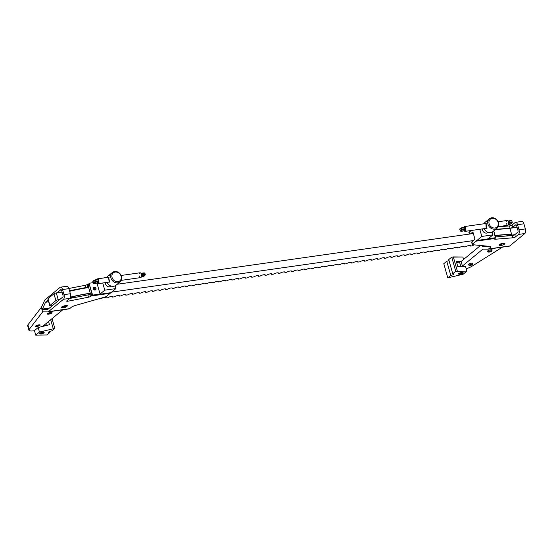 <?xml version="1.0" encoding="UTF-8"?>
<svg xmlns="http://www.w3.org/2000/svg" width="553" height="553" viewBox="0 0 553 553"><rect width="100%" height="100%" fill="white"/><g stroke="black" fill="none" stroke-linecap="round" stroke-linejoin="round"><path stroke-width="0.83" d="M459.308 273.942A1.818 0.442 -15.8 0 1 461.223 273.175A1.818 0.442 -15.8 0 1 462.654 273.217A1.818 0.442 -15.8 0 1 462.488 273.486A1.818 0.442 -15.8 0 1 460.58 274.253A1.818 0.442 -15.8 0 1 459.149 274.212A1.818 0.442 -15.8 0 1 459.308 273.942A1.818 0.442 164.2 0 0 461.05 274.136A1.818 0.442 164.2 0 0 462.343 273.071A1.818 0.442 164.2 0 0 459.308 273.942M462.902 272.988A2.426 0.594 164.2 0 0 462.999 272.511A2.426 0.594 164.2 0 0 460.621 272.719A2.426 0.594 164.2 0 0 458.478 273.79A2.426 0.594 164.2 0 0 459.135 274.164A2.426 0.594 -15.8 0 1 458.935 273.403A2.426 0.594 -15.8 0 1 462.004 272.442A2.426 0.594 -15.8 0 1 462.902 272.988A2.426 0.594 -15.8 0 1 462.64 273.168A2.426 0.594 164.2 0 0 462.902 272.988M462.294 272.422A1.818 0.442 -15.8 0 1 462.211 272.498A1.818 0.442 -15.8 0 1 460.628 273.182A1.818 0.442 -15.8 0 1 459.038 273.341M452.755 273.756L448.753 259.599L452.755 273.756A2.426 0.594 -15.8 0 1 453.889 274.274A2.426 0.594 -15.8 0 1 450.771 275.394A2.426 0.594 164.2 0 0 454.103 273.915A2.426 0.594 164.2 0 0 452.755 273.756L455.734 271.302L452.755 273.756M449.029 260.594A2.426 0.594 -15.8 0 1 446.769 261.23L450.771 275.394L447.799 277.848L463.165 274.219L466.884 271.15L455.734 271.302L451.725 257.145L448.753 259.599L451.725 257.145L455.734 271.302L466.884 271.15L465.598 266.622L457.78 266.56L465.598 266.622L466.884 271.15L463.165 274.219L447.799 277.848L450.771 275.394L446.769 261.23L443.789 263.691L447.799 277.848L443.789 263.691L446.769 261.23A2.426 0.594 164.2 0 0 449.029 260.594M456.336 261.458L457.78 266.56L456.336 261.458L461.098 261.5L456.336 261.458M463.573 259.461L462.875 256.993L453.315 256.917L457.324 271.074L453.315 256.917L451.725 257.145L462.875 256.993L463.573 259.461M121.259 280.364L140.704 277.592L141.969 275.484L141.423 276.707A2.426 1.141 81.9 0 1 140.704 277.592A2.426 1.141 81.9 0 1 140.4 277.551M142.01 275.677L141.582 276.597M142.169 275.546A2.426 0.594 -15.8 0 1 144.851 275.539A2.426 0.594 -15.8 0 1 141.478 276.88A2.426 0.594 164.2 0 0 144.851 275.539A2.426 0.594 164.2 0 0 142.169 275.546L141.817 275.926M96.678 283.122L97.978 283.599A2.426 1.141 -98.1 0 0 98.275 283.634A2.426 1.141 -98.1 0 0 98.994 282.756L98.6 282.604A2.122 0.995 81.9 0 1 97.701 283.336L98.994 282.756L98.683 281.65L98.247 281.83L98.6 282.604L98.247 281.83L96.678 283.122L98.413 281.781A2.426 0.594 164.2 0 0 95.462 282.313A2.426 0.594 164.2 0 0 94.155 283.399A2.426 0.594 164.2 0 0 96.768 283.136L96.678 283.122M109.162 277.184L97.591 278.83A2.426 1.141 81.9 0 1 97.895 278.871L98.289 279.555L97.895 278.871A2.426 1.141 -98.1 0 0 97.591 278.83A2.426 1.141 -98.1 0 0 96.969 279.438M109.999 281.968L98.275 283.634L96.775 283.136A2.426 0.594 -15.8 0 1 94.155 283.399A2.426 0.594 -15.8 0 1 95.462 282.313A2.426 0.594 -15.8 0 1 98.413 281.781L98.842 281.505L98.994 282.756A2.426 1.141 81.9 0 1 98.275 283.634A2.426 1.141 81.9 0 1 97.978 283.599M140.704 277.592A2.426 1.141 -98.1 0 0 141.423 276.707L141.796 275.387A2.426 1.141 -98.1 0 0 141.616 274.329A2.426 1.141 -98.1 0 0 141.243 273.438L140.324 272.823A2.426 1.141 -98.1 0 0 140.02 272.781A2.426 1.141 81.9 0 1 140.324 272.823L140.448 272.843M139.301 273.666A2.426 1.141 81.9 0 1 140.02 272.781L121.162 275.47M141.616 273.293L140.593 273.085M140.552 272.94L141.527 273.286L141.457 273.763A3.035 0.74 -15.8 0 1 144.976 273.528A3.035 0.74 164.2 0 0 141.457 273.763L141.243 273.438A2.426 1.141 81.9 0 1 141.616 274.329A2.426 1.141 81.9 0 1 141.796 275.387L141.969 275.484M97.639 279.203L97.895 278.871L97.639 279.203A2.122 0.995 -98.1 0 0 96.927 279.5A2.122 0.995 81.9 0 1 97.639 279.203M93.512 281.131A2.426 0.594 164.2 0 1 94.819 280.053A2.426 0.594 164.2 0 1 97.77 279.514L98.289 279.555M98.171 279.514C96.533 279.113 91.916 280.896 93.001 281.754A3.035 0.74 -15.8 0 1 95.109 280.406A3.035 0.74 -15.8 0 1 98.503 279.887L98.821 281.021A3.035 0.74 164.2 0 0 95.434 281.539A3.035 0.74 164.2 0 0 93.319 282.887A3.035 0.74 -15.8 0 1 95.434 281.539A3.035 0.74 -15.8 0 1 98.821 281.021L98.503 279.887A3.035 0.74 164.2 0 0 95.109 280.406A3.035 0.74 164.2 0 0 93.001 281.754L93.319 282.887C93.132 283.641 94.307 283.724 96.858 283.129M141.437 273.293C144.043 272.719 145.225 272.802 144.976 273.528L145.294 274.661A3.035 0.74 164.2 0 0 141.775 274.896L141.457 273.763L141.775 274.896A3.035 0.74 -15.8 0 1 145.294 274.661L144.789 275.733L141.471 276.908M139.632 275.968L139.791 276.535L139.632 275.968M97.701 283.336A2.122 0.995 -98.1 0 0 98.6 282.604L97.701 283.336M39.132 325.482A1.521 0.366 -15.8 0 1 37.722 326.076A1.521 0.366 -15.8 0 1 36.422 326.166A1.521 0.366 -15.8 0 1 37.708 325.316A1.521 0.366 -15.8 0 1 39.242 325.364A1.521 0.366 -15.8 0 1 39.132 325.482A1.521 0.366 164.2 0 0 37.68 325.323A1.521 0.366 164.2 0 0 36.609 326.215A1.521 0.366 164.2 0 0 39.132 325.482M39.318 325.164A1.818 0.442 164.2 0 0 39.45 325.019A1.818 0.442 164.2 0 0 39.387 324.805A1.818 0.442 -15.8 0 1 39.477 324.894A1.818 0.442 -15.8 0 1 39.318 325.164M35.945 325.793L35.973 325.89A1.818 0.442 -15.8 0 1 36 325.758A1.818 0.442 164.2 0 0 36.063 325.98L36.422 326.166M517.048 227.283L505.877 228.88L517.048 227.283M473.333 233.511L117.181 284.263L473.333 233.511M72.236 290.664L69.595 291.044L72.236 290.664M48.125 299.104A1.818 0.442 -15.8 0 1 48.007 298.689L53.959 293.781A1.818 0.442 -15.8 0 1 56.295 292.938L62.06 292.115L56.295 292.938L58.217 299.733L59.786 299.512L58.217 299.733A1.818 0.442 164.2 0 0 55.881 300.576L53.959 293.781L48.007 298.689A1.818 0.442 164.2 0 0 47.848 298.959L49.77 305.754A1.818 0.442 -15.8 0 1 49.929 305.484L48.007 298.689L49.929 305.484L55.881 300.576L49.929 305.484A1.818 0.442 164.2 0 0 50.779 305.871A1.818 0.442 -15.8 0 1 49.77 305.754M70.12 298.039L76.853 297.079L70.12 298.039M111.609 292.129L473.416 240.576L111.609 292.129M504.08 236.207L514.781 234.679L504.08 236.207M510.066 228.873L511.663 234.534L510.267 234.735A60.692 14.786 164.2 0 0 495.108 235.73A60.692 14.786 -15.8 0 1 510.267 234.735L511.663 234.534A61.3 14.931 164.2 0 0 495.059 235.564A61.3 14.931 -15.8 0 1 511.663 234.534L510.066 228.873A61.3 14.931 164.2 0 0 495.26 229.675A61.3 14.931 -15.8 0 1 510.066 228.873M50.779 305.871L52.355 305.65L50.779 305.871M99.547 298.592A2.73 0.664 -15.8 0 1 99.298 298.959L101.158 298.696A2.73 0.664 -15.8 0 1 104.662 297.431A2.73 0.664 -15.8 0 1 105.927 298.012L107.787 297.749A2.73 0.664 -15.8 0 1 111.291 296.491A2.73 0.664 -15.8 0 1 112.556 297.072L114.416 296.802A2.73 0.664 -15.8 0 1 117.913 295.544A2.73 0.664 -15.8 0 1 119.185 296.125L121.045 295.862A2.73 0.664 -15.8 0 1 124.543 294.597A2.73 0.664 -15.8 0 1 125.814 295.178L127.674 294.915A2.73 0.664 -15.8 0 1 131.172 293.657A2.73 0.664 -15.8 0 1 132.444 294.237L134.303 293.968A2.73 0.664 -15.8 0 1 137.801 292.71A2.73 0.664 -15.8 0 1 139.073 293.29L140.932 293.028A2.73 0.664 -15.8 0 1 144.43 291.763A2.73 0.664 -15.8 0 1 145.702 292.343L147.561 292.081A2.73 0.664 -15.8 0 1 151.059 290.823A2.73 0.664 -15.8 0 1 152.331 291.403L154.183 291.134A2.73 0.664 -15.8 0 1 157.688 289.876A2.73 0.664 -15.8 0 1 158.96 290.456L160.812 290.194A2.73 0.664 -15.8 0 1 164.317 288.929A2.73 0.664 -15.8 0 1 165.589 289.509L167.441 289.247A2.73 0.664 -15.8 0 1 170.946 287.989A2.73 0.664 -15.8 0 1 172.218 288.569L174.071 288.307A2.73 0.664 -15.8 0 1 177.575 287.042A2.73 0.664 -15.8 0 1 178.847 287.622L180.7 287.36A2.73 0.664 -15.8 0 1 184.204 286.101A2.73 0.664 -15.8 0 1 185.476 286.682L187.329 286.413A2.73 0.664 -15.8 0 1 190.833 285.154A2.73 0.664 -15.8 0 1 192.105 285.735L193.958 285.472A2.73 0.664 -15.8 0 1 197.462 284.207A2.73 0.664 -15.8 0 1 198.734 284.788L200.587 284.525A2.73 0.664 -15.8 0 1 204.092 283.267A2.73 0.664 -15.8 0 1 205.357 283.848L207.216 283.578A2.73 0.664 -15.8 0 1 210.721 282.32A2.73 0.664 -15.8 0 1 211.986 282.901L213.845 282.638A2.73 0.664 -15.8 0 1 217.35 281.373A2.73 0.664 -15.8 0 1 218.615 281.954L220.474 281.691A2.73 0.664 -15.8 0 1 223.972 280.433A2.73 0.664 -15.8 0 1 225.244 281.014L227.103 280.744A2.73 0.664 -15.8 0 1 230.601 279.486A2.73 0.664 -15.8 0 1 231.873 280.067L233.732 279.804A2.73 0.664 -15.8 0 1 237.23 278.539A2.73 0.664 -15.8 0 1 238.502 279.12L240.361 278.857A2.73 0.664 -15.8 0 1 243.859 277.599A2.73 0.664 -15.8 0 1 245.131 278.18L246.991 277.917A2.73 0.664 -15.8 0 1 250.488 276.652A2.73 0.664 -15.8 0 1 251.76 277.233L253.62 276.97A2.73 0.664 -15.8 0 1 257.117 275.712A2.73 0.664 -15.8 0 1 258.389 276.286L260.242 276.023A2.73 0.664 -15.8 0 1 263.746 274.765A2.73 0.664 -15.8 0 1 265.018 275.346L266.871 275.083A2.73 0.664 -15.8 0 1 270.376 273.818A2.73 0.664 -15.8 0 1 271.647 274.399L273.5 274.136A2.73 0.664 -15.8 0 1 277.005 272.878A2.73 0.664 -15.8 0 1 278.277 273.459L280.129 273.189A2.73 0.664 -15.8 0 1 283.634 271.931A2.73 0.664 -15.8 0 1 284.906 272.511L286.758 272.249A2.73 0.664 -15.8 0 1 290.263 270.984A2.73 0.664 -15.8 0 1 291.535 271.564L293.387 271.302A2.73 0.664 -15.8 0 1 296.892 270.044A2.73 0.664 -15.8 0 1 298.164 270.624L300.016 270.355A2.73 0.664 -15.8 0 1 303.521 269.097A2.73 0.664 -15.8 0 1 304.793 269.677L306.645 269.415A2.73 0.664 -15.8 0 1 310.15 268.15A2.73 0.664 -15.8 0 1 311.415 268.73L313.274 268.468A2.73 0.664 -15.8 0 1 316.779 267.21A2.73 0.664 -15.8 0 1 318.044 267.79L319.904 267.521A2.73 0.664 -15.8 0 1 323.408 266.263A2.73 0.664 -15.8 0 1 324.673 266.843L326.533 266.581A2.73 0.664 -15.8 0 1 330.03 265.316A2.73 0.664 -15.8 0 1 331.302 265.896L333.162 265.634A2.73 0.664 -15.8 0 1 336.659 264.375A2.73 0.664 -15.8 0 1 337.931 264.956L339.791 264.693A2.73 0.664 -15.8 0 1 343.289 263.428A2.73 0.664 -15.8 0 1 344.56 264.009L346.42 263.746A2.73 0.664 -15.8 0 1 349.918 262.488A2.73 0.664 -15.8 0 1 351.19 263.069L353.049 262.799A2.73 0.664 -15.8 0 1 356.547 261.541A2.73 0.664 -15.8 0 1 357.819 262.122L359.678 261.859A2.73 0.664 -15.8 0 1 363.176 260.594A2.73 0.664 -15.8 0 1 364.448 261.175L366.3 260.912A2.73 0.664 -15.8 0 1 369.805 259.654A2.73 0.664 -15.8 0 1 371.077 260.235L372.929 259.965A2.73 0.664 -15.8 0 1 376.434 258.707A2.73 0.664 -15.8 0 1 377.706 259.288L379.558 259.025A2.73 0.664 -15.8 0 1 383.063 257.76A2.73 0.664 -15.8 0 1 384.335 258.341L386.188 258.078A2.73 0.664 -15.8 0 1 389.692 256.82A2.73 0.664 -15.8 0 1 390.964 257.401L392.817 257.131A2.73 0.664 -15.8 0 1 396.321 255.873A2.73 0.664 -15.8 0 1 397.593 256.454L399.446 256.191A2.73 0.664 -15.8 0 1 402.95 254.926A2.73 0.664 -15.8 0 1 404.222 255.507L406.075 255.244A2.73 0.664 -15.8 0 1 409.579 253.986A2.73 0.664 -15.8 0 1 410.851 254.567L412.704 254.304A2.73 0.664 -15.8 0 1 416.209 253.039A2.73 0.664 -15.8 0 1 417.474 253.62L419.333 253.357A2.73 0.664 -15.8 0 1 422.838 252.099A2.73 0.664 -15.8 0 1 424.103 252.68L425.962 252.41A2.73 0.664 -15.8 0 1 429.467 251.152A2.73 0.664 -15.8 0 1 430.732 251.733L432.591 251.47A2.73 0.664 -15.8 0 1 436.089 250.205A2.73 0.664 -15.8 0 1 437.361 250.786L439.22 250.523A2.73 0.664 -15.8 0 1 442.718 249.265A2.73 0.664 -15.8 0 1 443.99 249.845L445.849 249.576A2.73 0.664 -15.8 0 1 449.347 248.318A2.73 0.664 -15.8 0 1 450.619 248.898L452.478 248.636A2.73 0.664 -15.8 0 1 455.976 247.371A2.73 0.664 -15.8 0 1 457.248 247.951L459.108 247.689A2.73 0.664 -15.8 0 1 462.605 246.431A2.73 0.664 -15.8 0 1 463.877 247.011L465.737 246.742A2.73 0.664 -15.8 0 1 469.234 245.484A2.73 0.664 -15.8 0 1 470.506 246.064L472.359 245.802A2.73 0.664 -15.8 0 1 474.377 244.875A2.73 0.664 164.2 0 0 472.359 245.802L470.506 246.064A2.73 0.664 164.2 0 0 470.748 245.663A2.73 0.664 164.2 0 0 468.605 245.601A2.73 0.664 164.2 0 0 465.737 246.742L463.877 247.011A2.73 0.664 164.2 0 0 464.119 246.603A2.73 0.664 164.2 0 0 461.976 246.541A2.73 0.664 164.2 0 0 459.108 247.689L457.248 247.951A2.73 0.664 164.2 0 0 457.49 247.55A2.73 0.664 164.2 0 0 455.347 247.488A2.73 0.664 164.2 0 0 452.478 248.636L450.619 248.898A2.73 0.664 164.2 0 0 450.861 248.497A2.73 0.664 164.2 0 0 448.718 248.435A2.73 0.664 164.2 0 0 445.849 249.576L443.99 249.845A2.73 0.664 164.2 0 0 444.232 249.438A2.73 0.664 164.2 0 0 442.089 249.375A2.73 0.664 164.2 0 0 439.22 250.523L437.361 250.786A2.73 0.664 164.2 0 0 437.603 250.385A2.73 0.664 164.2 0 0 435.46 250.322A2.73 0.664 164.2 0 0 432.591 251.47L430.732 251.733A2.73 0.664 164.2 0 0 430.974 251.332A2.73 0.664 164.2 0 0 428.831 251.262A2.73 0.664 164.2 0 0 425.962 252.41L424.103 252.68A2.73 0.664 164.2 0 0 424.345 252.272A2.73 0.664 164.2 0 0 422.202 252.209A2.73 0.664 164.2 0 0 419.333 253.357L417.474 253.62A2.73 0.664 164.2 0 0 417.715 253.219A2.73 0.664 164.2 0 0 415.573 253.156A2.73 0.664 164.2 0 0 412.704 254.304L410.851 254.567A2.73 0.664 164.2 0 0 411.086 254.159A2.73 0.664 164.2 0 0 408.944 254.097A2.73 0.664 164.2 0 0 406.075 255.244L404.222 255.507A2.73 0.664 164.2 0 0 404.464 255.106A2.73 0.664 164.2 0 0 402.314 255.044A2.73 0.664 164.2 0 0 399.446 256.191L397.593 256.454A2.73 0.664 164.2 0 0 397.835 256.053A2.73 0.664 164.2 0 0 395.685 255.991A2.73 0.664 164.2 0 0 392.817 257.131L390.964 257.401A2.73 0.664 164.2 0 0 391.206 256.993A2.73 0.664 164.2 0 0 389.056 256.931A2.73 0.664 164.2 0 0 386.188 258.078L384.335 258.341A2.73 0.664 164.2 0 0 384.577 257.94A2.73 0.664 164.2 0 0 382.427 257.878A2.73 0.664 164.2 0 0 379.558 259.025L377.706 259.288A2.73 0.664 164.2 0 0 377.948 258.887A2.73 0.664 164.2 0 0 375.798 258.825A2.73 0.664 164.2 0 0 372.929 259.965L371.077 260.235A2.73 0.664 164.2 0 0 371.319 259.827A2.73 0.664 164.2 0 0 369.176 259.765A2.73 0.664 164.2 0 0 366.3 260.912L364.448 261.175A2.73 0.664 164.2 0 0 364.69 260.774A2.73 0.664 164.2 0 0 362.547 260.712A2.73 0.664 164.2 0 0 359.678 261.859L357.819 262.122A2.73 0.664 164.2 0 0 358.061 261.721A2.73 0.664 164.2 0 0 355.918 261.659A2.73 0.664 164.2 0 0 353.049 262.799L351.19 263.069A2.73 0.664 164.2 0 0 351.432 262.661A2.73 0.664 164.2 0 0 349.289 262.599A2.73 0.664 164.2 0 0 346.42 263.746L344.56 264.009A2.73 0.664 164.2 0 0 344.802 263.608A2.73 0.664 164.2 0 0 342.66 263.546A2.73 0.664 164.2 0 0 339.791 264.693L337.931 264.956A2.73 0.664 164.2 0 0 338.173 264.548A2.73 0.664 164.2 0 0 336.03 264.486A2.73 0.664 164.2 0 0 333.162 265.634L331.302 265.896A2.73 0.664 164.2 0 0 331.544 265.495A2.73 0.664 164.2 0 0 329.401 265.433A2.73 0.664 164.2 0 0 326.533 266.581L324.673 266.843A2.73 0.664 164.2 0 0 324.915 266.442A2.73 0.664 164.2 0 0 322.772 266.38A2.73 0.664 164.2 0 0 319.904 267.521L318.044 267.79A2.73 0.664 164.2 0 0 318.286 267.382A2.73 0.664 164.2 0 0 316.143 267.32A2.73 0.664 164.2 0 0 313.274 268.468L311.415 268.73A2.73 0.664 164.2 0 0 311.657 268.329A2.73 0.664 164.2 0 0 309.514 268.267A2.73 0.664 164.2 0 0 306.645 269.415L304.793 269.677A2.73 0.664 164.2 0 0 305.028 269.276A2.73 0.664 164.2 0 0 302.885 269.214A2.73 0.664 164.2 0 0 300.016 270.355L298.164 270.624A2.73 0.664 164.2 0 0 298.406 270.217A2.73 0.664 164.2 0 0 296.256 270.154A2.73 0.664 164.2 0 0 293.387 271.302L291.535 271.564A2.73 0.664 164.2 0 0 291.777 271.164A2.73 0.664 164.2 0 0 289.627 271.101A2.73 0.664 164.2 0 0 286.758 272.249L284.906 272.511A2.73 0.664 164.2 0 0 285.148 272.111A2.73 0.664 164.2 0 0 282.998 272.048A2.73 0.664 164.2 0 0 280.129 273.189L278.277 273.459A2.73 0.664 164.2 0 0 278.518 273.051A2.73 0.664 164.2 0 0 276.369 272.988A2.73 0.664 164.2 0 0 273.5 274.136L271.647 274.399A2.73 0.664 164.2 0 0 271.889 273.998A2.73 0.664 164.2 0 0 269.74 273.935A2.73 0.664 164.2 0 0 266.871 275.083L265.018 275.346A2.73 0.664 164.2 0 0 265.26 274.938A2.73 0.664 164.2 0 0 263.117 274.876A2.73 0.664 164.2 0 0 260.242 276.023L258.389 276.286A2.73 0.664 164.2 0 0 258.631 275.885A2.73 0.664 164.2 0 0 256.488 275.823A2.73 0.664 164.2 0 0 253.62 276.97L251.76 277.233A2.73 0.664 164.2 0 0 252.002 276.832A2.73 0.664 164.2 0 0 249.859 276.77A2.73 0.664 164.2 0 0 246.991 277.917L245.131 278.18A2.73 0.664 164.2 0 0 245.373 277.772A2.73 0.664 164.2 0 0 243.23 277.71A2.73 0.664 164.2 0 0 240.361 278.857L238.502 279.12A2.73 0.664 164.2 0 0 238.744 278.719A2.73 0.664 164.2 0 0 236.601 278.657A2.73 0.664 164.2 0 0 233.732 279.804L231.873 280.067A2.73 0.664 164.2 0 0 232.115 279.666A2.73 0.664 164.2 0 0 229.972 279.604A2.73 0.664 164.2 0 0 227.103 280.744L225.244 281.014A2.73 0.664 164.2 0 0 225.486 280.606A2.73 0.664 164.2 0 0 223.343 280.544A2.73 0.664 164.2 0 0 220.474 281.691L218.615 281.954A2.73 0.664 164.2 0 0 218.857 281.553A2.73 0.664 164.2 0 0 216.714 281.491A2.73 0.664 164.2 0 0 213.845 282.638L211.986 282.901A2.73 0.664 164.2 0 0 212.228 282.5A2.73 0.664 164.2 0 0 210.085 282.438A2.73 0.664 164.2 0 0 207.216 283.578L205.357 283.848A2.73 0.664 164.2 0 0 205.598 283.44A2.73 0.664 164.2 0 0 203.456 283.378A2.73 0.664 164.2 0 0 200.587 284.525L198.734 284.788A2.73 0.664 164.2 0 0 198.969 284.387A2.73 0.664 164.2 0 0 196.827 284.325A2.73 0.664 164.2 0 0 193.958 285.472L192.105 285.735A2.73 0.664 164.2 0 0 192.347 285.327A2.73 0.664 164.2 0 0 190.197 285.265A2.73 0.664 164.2 0 0 187.329 286.413L185.476 286.682A2.73 0.664 164.2 0 0 185.718 286.274A2.73 0.664 164.2 0 0 183.568 286.212A2.73 0.664 164.2 0 0 180.7 287.36L178.847 287.622A2.73 0.664 164.2 0 0 179.089 287.221A2.73 0.664 164.2 0 0 176.939 287.159A2.73 0.664 164.2 0 0 174.071 288.307L172.218 288.569A2.73 0.664 164.2 0 0 172.46 288.161A2.73 0.664 164.2 0 0 170.31 288.099A2.73 0.664 164.2 0 0 167.441 289.247L165.589 289.509A2.73 0.664 164.2 0 0 165.831 289.108A2.73 0.664 164.2 0 0 163.681 289.046A2.73 0.664 164.2 0 0 160.812 290.194L158.96 290.456A2.73 0.664 164.2 0 0 159.202 290.055A2.73 0.664 164.2 0 0 157.059 289.993A2.73 0.664 164.2 0 0 154.183 291.134L152.331 291.403A2.73 0.664 164.2 0 0 152.573 290.996A2.73 0.664 164.2 0 0 150.43 290.933A2.73 0.664 164.2 0 0 147.561 292.081L145.702 292.343A2.73 0.664 164.2 0 0 145.944 291.943A2.73 0.664 164.2 0 0 143.801 291.88A2.73 0.664 164.2 0 0 140.932 293.028L139.073 293.29A2.73 0.664 164.2 0 0 139.315 292.89A2.73 0.664 164.2 0 0 137.172 292.827A2.73 0.664 164.2 0 0 134.303 293.968L132.444 294.237A2.73 0.664 164.2 0 0 132.685 293.83A2.73 0.664 164.2 0 0 130.543 293.767A2.73 0.664 164.2 0 0 127.674 294.915L125.814 295.178A2.73 0.664 164.2 0 0 126.056 294.777A2.73 0.664 164.2 0 0 123.913 294.714A2.73 0.664 164.2 0 0 121.045 295.862L119.185 296.125A2.73 0.664 164.2 0 0 119.427 295.717A2.73 0.664 164.2 0 0 117.284 295.655A2.73 0.664 164.2 0 0 114.416 296.802L112.556 297.072A2.73 0.664 164.2 0 0 112.798 296.664A2.73 0.664 164.2 0 0 110.655 296.602A2.73 0.664 164.2 0 0 107.787 297.749L105.927 298.012A2.73 0.664 164.2 0 0 106.169 297.611A2.73 0.664 164.2 0 0 104.026 297.549A2.73 0.664 164.2 0 0 101.158 298.696L99.298 298.959A2.73 0.664 164.2 0 0 99.547 298.592M55.881 300.576A1.818 0.442 -15.8 0 1 58.217 299.733L56.295 292.938A1.818 0.442 164.2 0 0 53.959 293.781L55.881 300.576M470.333 245.442L470.506 246.064L470.333 245.442M463.704 246.389L463.877 247.011L463.704 246.389M457.075 247.336L457.248 247.951L457.075 247.336M450.446 248.276L450.619 248.898L450.446 248.276M443.817 249.223L443.99 249.845L443.817 249.223M437.188 250.163L437.361 250.786L437.188 250.163M430.559 251.11L430.732 251.733L430.559 251.11M423.93 252.057L424.103 252.68L423.93 252.057M417.301 252.998L417.474 253.62L417.301 252.998M410.672 253.945L410.851 254.567L410.672 253.945M404.043 254.892L404.222 255.507L404.043 254.892M397.413 255.832L397.593 256.454L397.413 255.832M390.784 256.779L390.964 257.401L390.784 256.779M384.155 257.726L384.335 258.341L384.155 257.726M377.526 258.666L377.706 259.288L377.526 258.666M370.897 259.613L371.077 260.235L370.897 259.613M364.275 260.553L364.448 261.175L364.275 260.553M357.646 261.5L357.819 262.122L357.646 261.5M351.017 262.447L351.19 263.069L351.017 262.447M344.388 263.387L344.56 264.009L344.388 263.387M337.759 264.334L337.931 264.956L337.759 264.334M331.129 265.281L331.302 265.896L331.129 265.281M324.5 266.221L324.673 266.843L324.5 266.221M317.871 267.168L318.044 267.79L317.871 267.168M311.242 268.115L311.415 268.73L311.242 268.115M304.613 269.055L304.793 269.677L304.613 269.055M297.984 270.002L298.164 270.624L297.984 270.002M291.355 270.942L291.535 271.564L291.355 270.942M284.726 271.889L284.906 272.511L284.726 271.889M278.097 272.836L278.277 273.459L278.097 272.836M271.468 273.776L271.647 274.399L271.468 273.776M264.839 274.723L265.018 275.346L264.839 274.723M258.216 275.671L258.389 276.286L258.216 275.671M251.587 276.611L251.76 277.233L251.587 276.611M244.958 277.558L245.131 278.18L244.958 277.558M238.329 278.505L238.502 279.12L238.329 278.505M231.7 279.445L231.873 280.067L231.7 279.445M225.071 280.392L225.244 281.014L225.071 280.392M218.442 281.339L218.615 281.954L218.442 281.339M211.813 282.279L211.986 282.901L211.813 282.279M205.184 283.226L205.357 283.848L205.184 283.226M198.555 284.166L198.734 284.788L198.555 284.166M191.926 285.113L192.105 285.735L191.926 285.113M185.296 286.06L185.476 286.682L185.296 286.06M178.667 287L178.847 287.622L178.667 287M172.038 287.947L172.218 288.569L172.038 287.947M165.409 288.894L165.589 289.509L165.409 288.894M158.78 289.834L158.96 290.456L158.78 289.834M152.158 290.781L152.331 291.403L152.158 290.781M145.529 291.728L145.702 292.343L145.529 291.728M138.9 292.668L139.073 293.29L138.9 292.668M132.271 293.615L132.444 294.237L132.271 293.615M125.642 294.555L125.814 295.178L125.642 294.555M119.013 295.502L119.185 296.125L119.013 295.502M112.383 296.449L112.556 297.072L112.383 296.449M105.754 297.39L105.927 298.012L105.754 297.39M474.972 239.29L472.884 231.928L470.472 233.919L472.884 231.928L474.972 239.29L471.833 241.882L474.972 239.29M488.168 232.371A3.643 3.09 -129.5 0 1 484.393 232.606A3.643 3.09 -129.5 0 1 482.382 228.907A3.643 3.09 50.5 0 0 486.654 233.103A3.643 3.09 50.5 0 0 488.009 232.516L488.181 232.371M487.006 228.271L485.935 223.371L486.163 228.368L487.006 228.271M494.859 229.129A6.069 5.15 50.5 0 0 497.043 219.976A6.069 5.15 50.5 0 0 487.864 221.29A6.069 5.15 50.5 0 0 494.859 229.129A6.069 5.15 -129.5 0 1 488.479 225.541A6.069 5.15 -129.5 0 1 489.391 218.781A6.069 5.15 -129.5 0 1 497.223 220.191A6.069 5.15 -129.5 0 1 497.119 228.147A6.069 5.15 -129.5 0 1 494.859 229.129M494.99 227.974A5.157 4.376 -129.5 0 1 489.039 221.311A5.157 4.376 -129.5 0 1 496.85 220.198A5.157 4.376 -129.5 0 1 494.99 227.974A5.157 4.376 50.5 0 0 496.85 220.198A5.157 4.376 50.5 0 0 489.039 221.311A5.157 4.376 50.5 0 0 494.99 227.974M490.642 232.606A6.069 5.15 -129.5 0 1 484.089 228.659A6.069 5.15 50.5 0 0 490.642 232.606A6.069 5.15 50.5 0 0 492.903 231.624L497.119 228.147M489.391 218.781L485.175 222.265A6.069 5.15 50.5 0 0 483.999 223.771A6.069 5.15 -129.5 0 1 487.87 221.235M471.986 242.435A2.426 0.594 -15.8 0 1 471.833 241.882L472.469 244.149L476.105 241.149L476.444 240.175L476.852 240.534L481.808 236.442L479.783 229.274L481.808 236.442L492.944 234.859L481.808 236.442L476.852 240.534L495.661 237.686L488.237 238.744L492.944 234.859L492.17 232.115L492.944 234.859L488.237 238.744L495.661 237.686L493.746 230.926L495.412 237.894L476.852 240.534L476.444 240.175L476.078 241.053L494.638 238.405L494.817 237.977L494.638 238.405L476.105 241.149L495.039 238.454L494.9 237.963L495.039 238.454L476.105 241.149L472.469 244.149A2.426 0.594 164.2 0 0 472.691 244.709L489.861 246.417A4.853 1.182 -15.8 0 1 490.304 247.537L488.575 248.961L509.79 245.933L524.825 233.532L518.458 234.437L515.424 236.94A1.818 0.442 -15.8 0 1 512.825 237.811L495.35 239.228A1.818 0.442 -15.8 0 1 494.665 238.917L495.039 238.454L494.665 238.917A1.818 0.442 164.2 0 0 494.61 239.083A1.818 0.442 164.2 0 0 495.35 239.228L494.99 237.949L495.35 239.228L512.825 237.811A1.818 0.442 164.2 0 0 515.424 236.94L514.788 234.679L517.822 232.17A1.217 0.574 -98.1 0 0 517.995 230.629A1.217 0.574 81.9 0 1 517.822 232.17L514.788 234.679A1.818 0.442 -15.8 0 1 512.182 235.543A1.818 0.442 164.2 0 0 514.788 234.679L515.424 236.94L518.458 234.437L524.825 233.532A3.643 1.714 -98.1 0 0 525.35 228.907L518.984 229.813A3.643 1.714 81.9 0 1 518.458 234.437A3.643 1.714 -98.1 0 0 518.984 229.813L525.35 228.907A3.643 1.714 81.9 0 1 524.825 233.532L509.79 245.933L488.575 248.961A3.643 1.714 81.9 0 1 488.126 249.168A3.643 1.714 81.9 0 1 488.009 249.175L482.949 249.147A1.217 0.574 -98.1 0 0 482.907 249.147A1.217 0.574 -98.1 0 0 482.755 249.216L462.391 266.021L460.829 266.581L459.557 262.053L456.619 262.468L461.112 261.493L480.509 245.484L461.112 261.493L459.557 262.053L460.836 266.581L462.391 266.021L461.112 261.493L462.391 266.021L482.755 249.216A1.217 0.574 81.9 0 1 482.949 249.147L488.009 249.175A3.643 1.714 -98.1 0 0 488.575 248.961L490.304 247.537A4.853 1.182 164.2 0 0 490.732 246.818A4.853 1.182 164.2 0 0 489.861 246.417L472.691 244.709A2.426 0.594 -15.8 0 1 472.255 244.509A2.426 0.594 -15.8 0 1 472.469 244.149L471.833 241.882A2.426 0.594 164.2 0 0 471.619 242.242L472.255 244.509M499.981 244.958A2.426 0.594 -15.8 0 1 502.532 243.942A2.426 0.594 -15.8 0 1 504.44 243.997A2.426 0.594 -15.8 0 1 502.262 245.228A2.426 0.594 -15.8 0 1 499.767 245.318A2.426 0.594 -15.8 0 1 499.981 244.958A2.426 0.594 164.2 0 0 502.304 245.214A2.426 0.594 164.2 0 0 504.025 243.797A2.426 0.594 164.2 0 0 499.981 244.958M478.428 224.566L484.006 223.758L478.428 224.566M495.44 236.905L512.182 235.543L512.825 237.811L512.182 235.543L495.44 236.905M487.933 246.693L488.444 246.279L487.933 246.693A1.217 0.574 81.9 0 1 487.746 246.762L487.746 246.762A1.217 0.574 -98.1 0 0 487.787 246.762A1.217 0.574 -98.1 0 0 487.933 246.693M521.458 221.635A3.643 1.714 81.9 0 1 523.905 223.806L517.546 224.712A3.643 1.714 -98.1 0 0 515.092 222.541L512.057 225.05A1.818 0.442 -15.8 0 1 509.458 225.914L498.198 226.834L509.458 225.914A1.818 0.442 164.2 0 0 512.057 225.05L512.7 227.311L515.735 224.808A1.217 0.574 81.9 0 1 516.55 225.534A1.217 0.574 -98.1 0 0 515.887 224.739A1.217 0.574 -98.1 0 0 515.735 224.808L512.7 227.311A1.818 0.442 -15.8 0 1 510.101 228.182L495.654 229.357L510.101 228.182A1.818 0.442 164.2 0 0 512.7 227.311L512.057 225.05L515.092 222.541A3.643 1.714 81.9 0 1 515.541 222.334A3.643 1.714 81.9 0 1 517.546 224.712L523.905 223.806L525.35 228.907L523.905 223.806A3.643 1.714 -98.1 0 0 521.908 221.428L515.541 222.334M482.126 246.942A3.643 1.714 81.9 0 1 482.562 246.749A3.643 1.714 81.9 0 1 482.686 246.735L486.965 246.126L482.686 246.735L487.746 246.762L482.686 246.735A3.643 1.714 -98.1 0 0 482.126 246.942A3.643 1.714 -98.1 0 0 482.569 246.327A3.643 1.714 81.9 0 1 482.126 246.942M466.2 268.744A9.104 2.219 164.2 0 0 471.799 266.346L502.497 247.115L471.799 266.346A9.104 2.219 -15.8 0 1 466.2 268.744M487.732 250.903A2.426 0.594 -15.8 0 1 491.071 249.756A2.426 0.594 -15.8 0 1 491.714 250.481A2.426 0.594 164.2 0 0 492.08 249.818A2.426 0.594 164.2 0 0 489.993 249.956A2.426 0.594 164.2 0 0 487.732 250.903A2.426 0.594 164.2 0 0 487.552 251.097A2.426 0.594 164.2 0 0 488.209 251.47A2.426 0.594 -15.8 0 1 487.732 250.903M468.405 264.32A2.426 0.594 -15.8 0 1 471.744 263.173A2.426 0.594 -15.8 0 1 472.386 263.899A2.426 0.594 164.2 0 0 472.746 263.235A2.426 0.594 164.2 0 0 470.658 263.366A2.426 0.594 164.2 0 0 468.405 264.32A2.426 0.594 164.2 0 0 468.225 264.514A2.426 0.594 164.2 0 0 468.882 264.887A2.426 0.594 -15.8 0 1 468.405 264.32M499.331 244.606A3.035 0.74 164.2 0 0 499.11 244.855A3.035 0.74 164.2 0 0 499.767 245.318A3.035 0.74 -15.8 0 1 499.331 244.606A3.035 0.74 -15.8 0 1 503.403 243.182A3.035 0.74 -15.8 0 1 504.44 243.997A3.035 0.74 164.2 0 0 504.758 243.251A3.035 0.74 164.2 0 0 502.152 243.424A3.035 0.74 164.2 0 0 499.331 244.606M509.223 246.154A3.643 1.714 -98.1 0 0 509.341 246.14A3.643 1.714 -98.1 0 0 509.79 245.933A3.643 1.714 81.9 0 1 509.223 246.154M489.993 246.431L490.304 247.537L489.993 246.431M471.239 230.49L469.11 232.253L469.615 234.043L469.11 232.253L471.239 230.49M469.262 232.806A2.426 0.594 -15.8 0 1 469.11 232.253A2.426 0.594 164.2 0 0 468.896 232.613L469.31 234.085M485.202 245.954L482.569 246.327L485.202 245.954M482.852 245.719L482.569 246.327L482.852 245.719M509.458 225.914L510.101 228.182L509.458 225.914M517.546 224.712L518.984 229.813L517.546 224.712M516.55 225.534L517.995 230.629L516.55 225.534M90.312 293.387A60.692 14.786 164.2 0 0 70.452 297.286A60.692 14.786 -15.8 0 1 90.312 293.387M69.664 291.272A61.3 14.931 -15.8 0 1 88.667 287.56A61.3 14.931 164.2 0 0 69.664 291.272M95.213 289.184A0.912 0.774 -129.5 0 1 94.459 287.629A0.912 0.774 -129.5 0 1 95.614 289.032A0.912 0.774 -129.5 0 1 95.213 289.184A0.912 0.774 50.5 0 0 95.655 287.864A0.912 0.774 50.5 0 0 94.245 287.94A0.912 0.774 50.5 0 0 95.213 289.184M70.494 297.12A61.3 14.931 -15.8 0 1 90.27 293.228A61.3 14.931 164.2 0 0 70.494 297.12M90.443 293.837L88.425 286.71L90.443 293.837M111.132 286.095A3.643 3.09 -129.5 0 1 107.358 286.33A3.643 3.09 -129.5 0 1 105.34 282.631A3.643 3.09 50.5 0 0 109.618 286.827A3.643 3.09 50.5 0 0 110.973 286.24L111.146 286.095M108.623 277.233L109.121 282.092L109.618 282.141L108.623 277.233M117.817 282.853A6.069 5.15 50.5 0 0 120.008 273.7A6.069 5.15 50.5 0 0 110.821 275.014A6.069 5.15 50.5 0 0 117.817 282.853A6.069 5.15 -129.5 0 1 111.443 279.265A6.069 5.15 -129.5 0 1 112.356 272.505A6.069 5.15 -129.5 0 1 120.188 273.915A6.069 5.15 -129.5 0 1 120.077 281.871A6.069 5.15 -129.5 0 1 117.817 282.853M117.948 281.698A5.157 4.376 -129.5 0 1 112.003 275.035A5.157 4.376 -129.5 0 1 119.814 273.922A5.157 4.376 -129.5 0 1 117.948 281.698A5.157 4.376 50.5 0 0 119.814 273.922A5.157 4.376 50.5 0 0 112.003 275.035A5.157 4.376 50.5 0 0 117.948 281.698M113.607 286.33A6.069 5.15 -129.5 0 1 107.054 282.383A6.069 5.15 50.5 0 0 113.607 286.33A6.069 5.15 50.5 0 0 115.867 285.348L120.077 281.871M112.356 272.505L108.139 275.982A6.069 5.15 50.5 0 0 106.964 277.495A6.069 5.15 -129.5 0 1 110.835 274.959M110.178 293.187L110.358 292.758L110.178 293.187L91.618 295.834L110.178 293.187M28.272 326.208A9.104 2.219 -15.8 0 1 27.899 324.881L29.178 329.415A9.104 2.219 164.2 0 0 33.975 330.791L34.5 330.715L33.975 330.791A9.104 2.219 -15.8 0 1 28.929 330.203A9.104 2.219 -15.8 0 1 29.178 329.415L42.616 311.933A1.217 0.574 81.9 0 1 42.802 311.864L47.869 311.892A3.643 1.714 -98.1 0 0 48.436 311.671L63.471 299.27L69.83 298.364L66.795 300.867A1.818 0.442 164.2 0 0 66.637 301.136A1.818 0.442 164.2 0 0 67.936 301.205L88.549 297.196L87.906 294.929L88.549 297.196A1.818 0.442 164.2 0 0 90.443 296.512L89.8 294.251L90.443 296.512L91.273 295.986L90.63 293.719L89.8 294.251A1.818 0.442 -15.8 0 1 87.906 294.929L69.699 298.468L87.906 294.929A1.818 0.442 164.2 0 0 89.8 294.251L91.003 293.664L91.618 295.834L91.978 294.956L92.386 295.316L110.946 292.675L92.386 295.316L91.978 294.956L91.618 295.834L91.003 293.664L90.63 293.719L91.273 295.986L110.206 293.284L106.57 296.284L110.206 293.284L91.273 295.986L90.443 296.512A1.818 0.442 -15.8 0 1 88.549 297.196L67.936 301.205A1.818 0.442 -15.8 0 1 66.795 300.867L69.83 298.364L63.471 299.27A3.643 1.714 -98.1 0 0 63.996 294.645L62.551 289.544L68.918 288.638A3.643 1.714 -98.1 0 0 66.913 286.26L60.553 287.166A3.643 1.714 81.9 0 1 62.551 289.544A3.643 1.714 -98.1 0 0 60.104 287.373A3.643 1.714 81.9 0 1 60.553 287.166M88.95 284.042L88.307 284.131L88.936 284.194L89.019 283.419L88.936 284.194L88.307 284.131L88.922 286.302L87.713 286.883A1.818 0.442 -15.8 0 1 85.819 287.567L69.512 290.74L85.819 287.567A1.818 0.442 164.2 0 0 87.713 286.883L88.922 286.302L88.307 284.131L88.95 284.042M62.565 307.565A2.426 0.594 -15.8 0 1 62.199 307.371A2.426 0.594 -15.8 0 1 64.369 306.141A2.426 0.594 -15.8 0 1 66.872 306.051A2.426 0.594 -15.8 0 1 66.657 306.41M66.471 306.728A2.122 0.518 -15.8 0 1 64.494 307.558A2.122 0.518 -15.8 0 1 62.669 307.675A2.122 0.518 -15.8 0 1 64.473 306.493A2.122 0.518 -15.8 0 1 66.63 306.556A2.122 0.518 -15.8 0 1 66.471 306.728A2.122 0.518 164.2 0 0 64.438 306.507A2.122 0.518 164.2 0 0 62.931 307.745A2.122 0.518 164.2 0 0 66.471 306.728M66.63 306.556L66.837 306.21A2.426 0.594 164.2 0 0 64.369 306.141A2.426 0.594 164.2 0 0 62.309 307.496L62.669 307.675M92.386 295.316L89.019 283.419L92.634 295.115L100.058 294.058L104.773 290.166L102.74 282.998L104.773 290.166L100.058 294.058L96.982 283.171L100.058 294.058L92.386 295.316M95.994 288.445A1.521 1.286 50.5 0 0 93.657 287.505A1.521 1.286 50.5 0 0 94.349 289.959A1.521 1.286 50.5 0 0 95.994 288.445A1.521 1.286 -129.5 0 1 94.349 289.959A1.521 1.286 -129.5 0 1 93.657 287.505A1.521 1.286 -129.5 0 1 95.994 288.445M95.413 289.198A1.065 0.899 -129.5 0 1 93.512 288.694A1.065 0.899 -129.5 0 1 94.259 287.795A1.065 0.899 50.5 0 0 93.782 289.364A1.065 0.899 50.5 0 0 95.413 289.198M101.406 278.277L106.971 277.482L101.406 278.277M93.25 282.652L89.268 283.219L93.25 282.652M110.946 292.675L115.909 288.583L104.773 290.166L115.909 288.583L115.128 285.839L115.909 288.583L110.946 292.675M61.058 289.592L56.841 292.862L61.058 289.592M48.152 300.03L45.712 302.042L48.609 301.634L45.712 302.042A1.217 0.574 -98.1 0 0 45.56 302.256L42.422 309.044A3.643 1.714 81.9 0 1 41.987 309.659A3.643 1.714 -98.1 0 0 42.422 309.044L49.445 308.042L42.422 309.044L45.56 302.256L48.657 301.814L45.56 302.256A1.217 0.574 81.9 0 1 45.712 302.042L48.152 300.03M47.793 309.41L62.828 297.002L47.793 309.41A1.217 0.574 81.9 0 1 47.606 309.48L42.54 309.452A3.643 1.714 -98.1 0 0 41.987 309.659A3.643 1.714 81.9 0 1 42.422 309.459A3.643 1.714 81.9 0 1 42.54 309.452L48.823 308.56L42.54 309.452L47.606 309.48A1.217 0.574 -98.1 0 0 47.641 309.48A1.217 0.574 -98.1 0 0 47.793 309.41M66.471 286.468A3.643 1.714 81.9 0 1 68.918 288.638L70.362 293.733L68.918 288.638L62.551 289.544L63.996 294.645L70.362 293.733A3.643 1.714 81.9 0 1 69.83 298.364A3.643 1.714 -98.1 0 0 70.362 293.733L63.996 294.645A3.643 1.714 81.9 0 1 63.471 299.27L48.436 311.671A3.643 1.714 81.9 0 1 47.987 311.878A3.643 1.714 81.9 0 1 47.869 311.892L42.802 311.864A1.217 0.574 -98.1 0 0 42.768 311.864A1.217 0.574 -98.1 0 0 42.616 311.933L43.106 311.864L42.616 311.933L41.33 307.406L42.616 311.933L29.178 329.415L27.899 324.881L41.33 307.406A1.217 0.574 -98.1 0 0 41.482 307.192L44.62 300.403A3.643 1.714 81.9 0 1 45.07 299.781L60.104 287.373L45.07 299.781A3.643 1.714 -98.1 0 0 44.62 300.403L41.482 307.192A1.217 0.574 81.9 0 1 41.33 307.406L27.899 324.881A9.104 2.219 164.2 0 0 27.65 325.669L28.929 330.203M88.964 283.938L87.906 284.09L88.542 286.357L87.906 284.09L88.964 283.938M68.869 288.472L85.183 285.3A1.818 0.442 164.2 0 0 87.077 284.622L87.906 284.09L87.077 284.622L87.713 286.883L87.077 284.622A1.818 0.442 -15.8 0 1 85.183 285.3L85.819 287.567L85.183 285.3L68.869 288.472M61.563 290.366A1.217 0.574 -98.1 0 0 60.892 289.572A1.217 0.574 -98.1 0 0 60.747 289.641A1.217 0.574 81.9 0 1 61.563 290.366L63.001 295.461A1.217 0.574 81.9 0 1 62.828 297.002A1.217 0.574 -98.1 0 0 63.001 295.461L61.563 290.366M46.542 323.173L47.15 325.309L46.542 323.173M43.86 325.385L44.026 325.973L45.056 325.828L43.459 325.717L62.786 309.77L43.459 325.717L44.026 325.973L43.86 325.385M51.837 313.012A2.426 0.594 -15.8 0 1 47.793 314.173A2.426 0.594 -15.8 0 1 49.514 312.756A2.426 0.594 -15.8 0 1 51.837 313.012A2.426 0.594 164.2 0 0 51.934 312.535A2.426 0.594 164.2 0 0 49.549 312.749A2.426 0.594 164.2 0 0 47.413 313.814A2.426 0.594 164.2 0 0 48.996 314.09A2.426 0.594 164.2 0 0 51.837 313.012M39.927 325.371A2.426 0.594 -15.8 0 1 35.89 326.533A2.426 0.594 -15.8 0 1 37.604 325.116A2.426 0.594 -15.8 0 1 39.927 325.371A2.426 0.594 164.2 0 0 40.03 324.894A2.426 0.594 164.2 0 0 37.645 325.102A2.426 0.594 164.2 0 0 35.503 326.173A2.426 0.594 164.2 0 0 37.092 326.45A2.426 0.594 164.2 0 0 39.927 325.371M67.141 306.189A3.035 0.74 164.2 0 0 67.266 305.588A3.035 0.74 164.2 0 0 64.293 305.857A3.035 0.74 164.2 0 0 61.618 307.192A3.035 0.74 164.2 0 0 62.62 307.655A3.035 0.74 -15.8 0 1 62.088 306.77A3.035 0.74 -15.8 0 1 65.952 305.519A3.035 0.74 -15.8 0 1 67.141 306.189A3.035 0.74 -15.8 0 1 66.657 306.514A3.035 0.74 164.2 0 0 67.141 306.189M48.436 311.671L69.643 308.65L71.372 307.226A4.853 1.182 -15.8 0 1 75.27 305.491L104.621 297.155A2.426 0.594 164.2 0 0 106.57 296.284A2.426 0.594 -15.8 0 1 104.621 297.155L75.27 305.491A4.853 1.182 164.2 0 0 71.372 307.226L69.643 308.65L48.436 311.671M69.077 308.864A3.643 1.714 -98.1 0 0 69.201 308.857A3.643 1.714 -98.1 0 0 69.643 308.65A3.643 1.714 81.9 0 1 69.077 308.864M67.936 301.205L67.639 300.168L67.936 301.205M51.042 313.129A1.521 0.366 -15.8 0 1 49.632 313.724A1.521 0.366 -15.8 0 1 48.325 313.807A1.521 0.366 -15.8 0 1 49.611 312.963A1.521 0.366 -15.8 0 1 51.153 313.005A1.521 0.366 -15.8 0 1 51.042 313.129A1.521 0.366 164.2 0 0 49.59 312.97A1.521 0.366 164.2 0 0 48.512 313.855A1.521 0.366 164.2 0 0 51.042 313.129M51.222 312.804A1.818 0.442 164.2 0 0 51.36 312.659A1.818 0.442 164.2 0 0 51.298 312.445A1.818 0.442 -15.8 0 1 51.388 312.535A1.818 0.442 -15.8 0 1 51.222 312.804M47.855 313.433L47.883 313.53A1.818 0.442 -15.8 0 1 47.911 313.406A1.818 0.442 164.2 0 0 47.966 313.62L48.325 313.807M40.397 333.874A1.818 0.442 -15.8 0 1 40.169 333.736A1.818 0.442 -15.8 0 1 40.328 333.466A1.818 0.442 -15.8 0 1 42.242 332.699A1.818 0.442 -15.8 0 1 43.673 332.74A1.818 0.442 -15.8 0 1 43.549 332.982A1.818 0.442 164.2 0 0 43.646 332.865A1.818 0.442 164.2 0 0 41.8 332.809A1.818 0.442 164.2 0 0 40.258 333.825A1.818 0.442 164.2 0 0 40.397 333.874M43.286 333.293A1.638 0.401 -15.8 0 1 41.758 333.874A1.638 0.401 -15.8 0 1 40.473 333.936A1.638 0.401 -15.8 0 1 41.862 333.024A1.638 0.401 -15.8 0 1 43.521 333.072A1.638 0.401 -15.8 0 1 43.286 333.293A1.638 0.401 164.2 0 0 42.069 332.968A1.638 0.401 164.2 0 0 40.549 333.964A1.638 0.401 164.2 0 0 43.286 333.293M39.726 333.286A2.426 0.594 164.2 0 0 39.546 333.48A2.426 0.594 164.2 0 0 40.307 333.853A2.426 0.594 -15.8 0 1 39.726 333.286A2.426 0.594 -15.8 0 1 43.127 332.132A2.426 0.594 -15.8 0 1 43.618 332.92A2.426 0.594 164.2 0 0 44.067 332.201A2.426 0.594 164.2 0 0 41.98 332.339A2.426 0.594 164.2 0 0 39.726 333.286M49.874 332.519L49.59 331.524L49.874 332.519A2.426 0.594 -15.8 0 1 48.74 332A2.426 0.594 -15.8 0 1 51.858 330.881A2.426 0.594 164.2 0 0 48.526 332.36A2.426 0.594 164.2 0 0 49.874 332.519L46.894 334.973L49.874 332.519M51.858 330.881L54.83 328.427L39.463 332.056L35.745 335.125L46.894 334.973L35.745 335.125L34.466 330.59L38.185 327.521L49.452 324.742L48.54 321.521L49.452 324.742L38.185 327.521L39.463 332.056L54.83 328.427L51.858 330.881M52.058 318.625L54.83 328.427L52.058 318.625M50.717 319.731L53.24 328.655L50.717 319.731M38.185 327.521L34.466 330.59L35.745 335.125L39.463 332.056L38.185 327.521M469.172 265.094A1.818 0.442 -15.8 0 1 471.087 264.327A1.818 0.442 -15.8 0 1 472.518 264.369A1.818 0.442 -15.8 0 1 470.886 265.295A1.818 0.442 -15.8 0 1 469.013 265.364A1.818 0.442 -15.8 0 1 469.172 265.094A1.818 0.442 164.2 0 0 470.914 265.288A1.818 0.442 164.2 0 0 472.207 264.223A1.818 0.442 164.2 0 0 469.172 265.094M460.476 228.845A2.426 0.594 164.2 0 1 461.783 227.76A2.426 0.594 164.2 0 1 464.734 227.228L464.859 226.578L464.596 226.917A2.122 0.995 -98.1 0 0 463.891 227.207A2.122 0.995 81.9 0 1 464.596 226.917L464.859 226.578A2.426 1.141 -98.1 0 0 464.555 226.543A2.426 1.141 -98.1 0 0 463.932 227.152M507.281 220.536L508.49 220.993L507.281 220.536A2.426 1.141 -98.1 0 0 506.977 220.495A2.426 1.141 81.9 0 1 507.281 220.536M506.265 221.38A2.426 1.141 81.9 0 1 506.977 220.495L498.205 221.746M508.58 221.006L507.55 220.792M507.516 220.654L506.977 220.495M465.253 227.269L465.467 227.601A3.035 0.74 164.2 0 0 462.073 228.119A3.035 0.74 164.2 0 0 459.965 229.467A3.035 0.74 -15.8 0 1 462.073 228.119A3.035 0.74 -15.8 0 1 465.467 227.601L464.859 226.578A2.426 1.141 81.9 0 0 464.555 226.543L463.677 227.532M487.041 228.244L465.239 231.348L463.642 230.836L465.204 229.543L463.642 230.836L464.665 231.05L465.564 230.311L465.37 229.495A2.426 0.594 164.2 0 0 462.426 230.027A2.426 0.594 164.2 0 0 461.112 231.113A2.426 0.594 164.2 0 0 463.732 230.85L463.732 230.85A2.426 0.594 -15.8 0 1 461.112 231.113A2.426 0.594 -15.8 0 1 462.426 230.027A2.426 0.594 -15.8 0 1 465.37 229.495L465.958 230.463L465.806 229.219L465.958 230.463A2.426 1.141 81.9 0 1 465.239 231.348A2.426 1.141 81.9 0 1 464.935 231.306A2.426 1.141 -98.1 0 0 465.239 231.348A2.426 1.141 -98.1 0 0 465.958 230.463L465.564 230.311A2.122 0.995 81.9 0 1 464.665 231.05L463.642 230.836L464.935 231.306M498.294 226.64L507.661 225.306A2.426 1.141 -98.1 0 0 508.38 224.421L508.76 223.094A2.426 1.141 -98.1 0 0 508.58 222.043A2.426 1.141 -98.1 0 0 508.207 221.152L508.421 221.476A3.035 0.74 -15.8 0 1 511.94 221.241A3.035 0.74 164.2 0 0 508.421 221.476L508.207 221.152A2.426 1.141 81.9 0 1 508.58 222.043L508.421 221.476L508.58 222.043A2.426 1.141 81.9 0 1 508.76 223.094L508.38 224.421A2.426 1.141 81.9 0 1 507.661 225.306A2.426 1.141 81.9 0 1 507.364 225.265M464.665 231.05A2.122 0.995 -98.1 0 0 465.564 230.311L464.665 231.05M507.661 225.306L508.933 223.198M508.974 223.384L508.539 224.311M508.781 223.64L509.223 223.274L508.781 223.64M509.126 223.26A2.426 0.594 -15.8 0 1 511.808 223.246A2.426 0.594 -15.8 0 1 508.442 224.594A2.426 0.594 164.2 0 0 511.808 223.246A2.426 0.594 164.2 0 0 509.126 223.26L509.223 223.274M508.435 224.622L511.732 223.453L512.258 222.375A3.035 0.74 164.2 0 0 508.739 222.61L508.58 222.043L508.739 222.61A3.035 0.74 -15.8 0 1 512.258 222.375L511.94 221.241C512.126 220.488 510.951 220.412 508.401 221M506.596 223.682L506.755 224.248L506.596 223.682M465.806 229.219L465.785 228.728A3.035 0.74 164.2 0 0 462.398 229.253A3.035 0.74 164.2 0 0 460.283 230.601A3.035 0.74 -15.8 0 1 462.398 229.253A3.035 0.74 -15.8 0 1 465.785 228.728L465.806 229.219M465.467 227.601L465.785 228.728L465.467 227.601M488.506 251.677A1.818 0.442 -15.8 0 1 490.421 250.917A1.818 0.442 -15.8 0 1 491.852 250.958A1.818 0.442 -15.8 0 1 490.221 251.878A1.818 0.442 -15.8 0 1 488.347 251.947A1.818 0.442 -15.8 0 1 488.506 251.677A1.818 0.442 164.2 0 0 490.248 251.871A1.818 0.442 164.2 0 0 491.534 250.806A1.818 0.442 164.2 0 0 488.506 251.677M462.654 273.217L462.37 272.228M458.866 273.223L459.149 274.212M141.52 273.279L140.02 272.781M97.591 278.83L96.713 279.818M39.242 325.364L39.45 325.019M504.44 243.997L504.163 243.002M499.767 245.318L499.49 244.322M482.562 246.749L486.93 246.126M509.341 246.14L488.126 249.168M94.701 289.786L95.614 289.032M93.54 288.383L94.459 287.629M66.671 305.339L66.872 306.051M61.998 306.666L62.199 307.371M42.422 309.459L48.837 308.546M69.201 308.857L47.987 311.878M51.153 313.005L51.36 312.659M40.169 333.736L39.934 332.913M43.438 331.924L43.673 332.74M472.518 264.369L472.172 263.145M469.013 265.364L468.668 264.134M507.398 220.55L508.484 220.993M486.198 223.46L464.555 226.543M465.135 227.228C464.119 226.64 458.354 228.88 459.965 229.467L460.283 230.601C460.034 231.334 461.209 231.41 463.822 230.843M491.852 250.958L491.499 249.728M488.347 251.947L487.995 250.723"/></g></svg>
